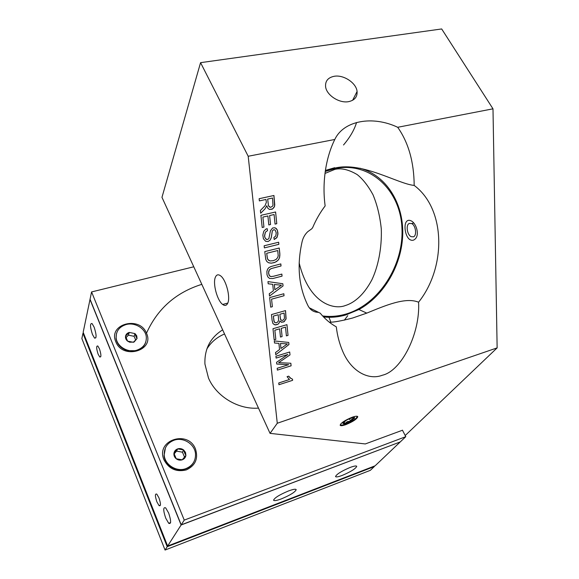 <?xml version="1.0" encoding="UTF-8"?>
<svg xmlns="http://www.w3.org/2000/svg" width="579" height="579" viewBox="0 0 579 579"><rect width="100%" height="100%" fill="white"/><g stroke="black" fill="none" stroke-linecap="round" stroke-linejoin="round"><path stroke-width="0.87" d="M409.259 223.436C405.64 224.855 407.095 234.908 411.155 236.681L413.478 236.825C417.141 235.53 415.736 225.332 411.633 223.552L409.259 223.436M347.603 422.634L350.613 421.194L354.486 418.212C354.869 417.445 354.254 417.227 352.654 417.553L346.886 419.913L343.007 422.909C342.659 423.662 343.296 423.871 344.903 423.531L347.603 422.634M343.369 422.424L344.903 423.531L347.378 421.592L350.613 421.194C351.395 419.218 352.691 418.226 354.486 418.212M357.156 416.265C357.12 418.103 353.762 420.542 347.082 423.575C343.745 424.906 341.552 425.362 340.524 424.95L340.944 423.676M344.042 421.794L344.903 423.531M349.369 418.682L350.613 421.194M222.654 329.856C210.293 337.622 204.387 349.007 204.923 364.017L208.483 378.051C216.307 396.514 238.345 409.773 258.487 408.108M115.793 341.704C122.56 360.037 154.911 350.765 146.501 333.287C139.908 315.512 107.889 323.893 115.793 341.704M163.995 459.864C168.88 468.918 176.32 472.269 186.322 469.916C195.384 465.574 198.445 458.626 195.514 449.094C188.161 429.401 155.295 440.156 163.995 459.864M92.459 334.467L94.558 338.107C96.707 338.44 96.563 334.785 94.131 327.142L92.039 323.531C89.904 323.248 90.042 326.889 92.459 334.467M350.114 467.463C341.545 471.103 336.681 474.121 335.531 476.517C335.936 477.291 338.179 476.915 342.261 475.388C350.736 471.776 355.564 468.773 356.744 466.37C356.367 465.603 354.16 465.965 350.114 467.463M165.703 518.104L168.692 523.286C171.268 524.371 171.254 520.948 168.648 513.023L165.674 507.884C163.104 506.849 163.119 510.251 165.703 518.104M156.887 501.848L159.059 505.626C160.933 506.372 160.911 503.795 158.972 497.889L156.808 494.133C154.933 493.417 154.962 495.986 156.887 501.848M98.112 354.138L99.747 356.982C101.376 357.279 101.267 354.558 99.436 348.819L97.808 345.996C96.186 345.721 96.288 348.435 98.112 354.138M288.414 490.992C279.577 494.705 274.634 497.766 273.57 500.176C274.07 501.059 276.711 500.618 281.488 498.837C290.217 495.154 295.124 492.107 296.202 489.696C295.746 488.814 293.155 489.241 288.414 490.992M181.111 524.994L167.628 546.04L83.173 332.274L90.006 299.495L181.111 524.994L400.009 442.03M167.628 546.04L375.127 465.791L400.053 442.117M201.81 284.34C175.878 292.489 157.416 308.817 146.444 333.323M193.777 266.789L91.576 291.939L90.049 299.256L181.213 524.842L400.234 441.943L405.792 436.667L402.427 430.139M91.576 291.939L184.245 520.101L405.792 436.667M181.213 524.842L184.245 520.101M224.543 333.982C216.908 337.188 210.995 342.218 206.812 349.072M185.512 452.431L183.63 449.97C181.792 448.602 179.801 448.247 177.666 448.884C175.582 449.673 174.337 451.128 173.939 453.263C173.693 455.427 174.453 457.258 176.204 458.749C178.057 460.124 180.062 460.479 182.211 459.82C184.296 459.017 185.526 457.548 185.91 455.42L185.512 452.431M184.614 452.973L183.63 449.97L177.666 448.884L173.939 453.263L176.204 458.749L182.211 459.82L185.91 455.42L184.614 452.973M165.428 447.856L164.06 455.63C164.747 465.313 176.465 472.558 185.671 468.99C189.195 467.702 191.844 465.487 193.625 462.331M185.873 468.628C192.496 465.856 195.709 460.978 195.507 453.979C194.985 444.216 183.398 436.798 174.062 440.221C167.222 442.949 163.951 447.958 164.241 455.253C164.928 464.944 176.653 472.196 185.873 468.628M184.535 457.142L182.465 452.185L176.53 451.113L174.127 453.943M182.465 452.185L183.63 449.97M176.53 451.113L177.666 448.884M136.745 335.856L134.987 333.598L129.255 332.418C127.228 333.041 125.99 334.293 125.542 336.175C125.252 338.085 125.933 339.735 127.59 341.125L129.689 342.218L134.053 342.059L137.049 338.52L136.745 335.856M135.906 336.413L134.987 333.598L129.255 332.418L125.542 336.175L127.59 341.125L133.358 342.298L137.049 338.52L135.906 336.413M116.437 333.721L116.061 338.549C117.153 344.483 120.931 348.522 127.387 350.657L136.521 350.7L137.918 350.237C141.855 348.616 144.453 345.96 145.691 342.269M136.666 350.252C143.375 347.914 146.588 343.513 146.306 337.036C145.655 328.561 134.885 321.96 125.998 324.587C119.115 326.874 115.843 331.369 116.184 338.085C116.965 346.524 127.879 353.002 136.666 350.252M135.71 340.097L134.14 336.327L128.437 335.161L125.976 337.658M134.14 336.327L134.987 333.598M128.437 335.161L129.255 332.418M83.622 333.395L82.956 333.33L81.863 338.563L165.058 550.05L167.201 546.714L82.956 333.33L83.535 333.178M374.128 466.175L374.316 466.558L167.201 546.714L167.577 545.903M165.058 550.05L370.328 470.343L374.316 466.558L373.991 466.225M356.563 122.495C354.341 129.855 349.991 137.346 343.521 144.974M415.563 238.577C419.601 234.263 416.156 222.893 410.967 220.787C408.89 219.832 407.29 220.244 406.169 222.01C403.52 226.128 405.633 237.585 410.287 239.836C412.248 240.792 414.007 240.372 415.563 238.577M330.848 322.083L328.966 317.285M344.353 320.165L347.74 315.678M329.299 322.185C333.258 322.409 341.038 321.019 352.647 318.009L366.782 313.116C385.607 305.408 405.474 296.861 418.581 302.202C446.547 267.064 445.765 208.939 414.188 185.425C397.961 183.919 362.852 161.744 335.625 167.91L325.253 171.514M402.477 430.233L365.32 443.941L270.053 433.367L161.968 197.338L200.566 62.662L441.676 28.95L492.99 108.823L397.701 127.286C372.767 115.431 343.665 120.432 334.8 139.474C330.204 148.731 327.019 159.435 325.239 171.594C323.661 183.442 323.625 194.884 325.145 205.907C320.173 212.479 316.04 219.651 312.754 227.417L311.842 228.734L307.738 231.709C305.024 234.3 303.179 237.484 302.209 241.262C296.672 265.37 298.648 286.945 308.137 305.973C310.445 310.134 313.89 312.262 318.464 312.349L320.23 313.181C324.884 318.913 330.24 323.473 336.312 326.867C337.282 335.458 339.424 343.615 342.739 351.352C351.431 372.036 369.091 380.468 382.335 375.235C401.609 370.958 420.383 333.157 418.581 302.202M323.531 316.937C331.022 317.77 338.52 317.075 346.032 314.875L358.893 309.519C384.13 295.731 402.029 264.813 402.738 234.01C403.476 203.251 386.331 175.285 359.906 168.214M348.696 101.629C354.645 100.283 357.438 96.903 357.077 91.482C356.36 82.971 343.579 74.503 334.177 76.29C328.076 77.55 325.21 80.973 325.586 86.575C326.339 95.094 339.366 103.59 348.696 101.629M227.656 303.353C230.782 297.635 226.071 279.491 220.476 275.749C218.24 274.164 216.56 274.612 215.431 277.102C212.522 283.16 217.161 300.646 222.683 304.46C224.833 306.03 226.49 305.661 227.656 303.353M345.706 424.689C352.835 421.773 356.859 419.116 357.779 416.735C357.424 415.925 355.6 416.077 352.293 417.206C345.091 420.144 341.045 422.8 340.141 425.181C340.517 425.999 342.37 425.833 345.706 424.689M334.8 139.474L248.196 156.258L277.276 423.256L270.053 433.367M248.196 156.258L200.566 62.662M262.2 227.482L260.905 215.33L275.597 211.994L276.776 223.689L275.061 224.095L274.091 214.534L269.611 215.562L270.538 224.529L268.822 224.927L267.896 215.953L262.88 217.096L263.937 227.077L262.2 227.482L263.937 227.077L262.88 217.096L267.889 215.953M264.371 247.892L264.147 245.778L278.644 242.239L278.854 244.338L264.371 247.892L278.854 244.338L278.637 242.239M273.635 276.234L281.85 274.084L282.06 276.132L272.81 278.528L269.546 278.441L267.816 276.892L266.991 274.627L266.897 271.348L267.65 269.105L268.822 267.693L271.015 266.506L280.829 263.908L281.032 265.978L270.958 268.67L269.221 270.118L268.562 272.926L269.409 275.763L271.131 276.588L273.635 276.234M270.69 307.159L269.669 297.606L283.833 293.741L284.036 295.753L271.565 299.169L272.362 306.689L270.69 307.159L272.362 306.689L271.565 299.169L284.036 295.753L283.833 293.741M274.171 339.851L272.984 328.727L286.952 324.667L288.031 335.386L286.402 335.871L285.512 327.113L281.256 328.358L282.103 336.573L280.475 337.05L279.621 328.836L274.851 330.225L275.821 339.359L274.171 339.851L275.821 339.359L274.851 330.218L279.614 328.829M276.111 358.09L275.915 356.223L289.703 352.003L289.999 354.898L278.658 362.664L290.839 363.25L291.099 365.819L277.392 370.119L277.196 368.273L288.689 364.676L276.748 364.046L276.559 362.309L287.857 354.486L276.111 358.09L287.85 354.486M492.99 108.823L497.137 347.885L277.276 423.256M397.701 127.286C408.484 142.622 413.978 162.004 414.188 185.425M292.504 379.194L292.612 380.316L278.948 384.724L278.76 382.965L289.442 379.534L287.068 376.668L288.682 376.155L290.195 377.949L292.504 379.194L292.619 380.323L278.948 384.717M274.504 343.014L274.287 340.93L288.74 342.45L288.957 344.541L275.756 354.732L275.517 352.517L279.548 349.528L278.904 343.376L274.504 343.014L278.897 343.376M272.094 320.332L271.479 314.571L285.534 310.605L286.098 318.638L284.282 321.591L281.633 322.279L279.867 320.976L279.114 323.024L277.934 324.276L274.887 324.862L272.919 323.531L272.094 320.332M268.2 283.782L267.968 281.604L282.827 283.753L283.051 285.946L269.503 296.064L269.257 293.748L273.389 290.781L272.716 284.332L268.2 283.782L272.716 284.332M264.936 252.929L264.769 251.604L279.23 248.036L279.86 253.74L279.476 257.981L277.956 260.369L275.018 262.323L271.537 263.156L268.642 262.786L266.825 261.513L265.775 259.435L264.936 252.929M267.151 228.604L267.527 230.58L265.385 232.208L264.552 235.602L265.023 237.788L266.253 239.373L267.578 239.511L268.902 238.526L270.415 230.811L272.579 228.01L274.721 227.764L276.234 228.51L277.334 230.044L277.963 233.257L277.124 237.209L274.2 239.518L273.86 237.528L275.792 236.008L276.234 232.968L275.315 230.312L274.258 229.733L273.187 229.993L272.253 231.216L271.196 237.94L270.176 240.068L268.106 241.53L265.652 241.327L263.423 238.765L262.837 235.088L263.771 231.224L265.949 229.081L267.151 228.604L267.52 230.58L265.377 232.208L264.574 236.312L265.023 237.788L266.644 239.532M259.37 200.906L259.139 198.713L273.932 195.492L274.772 205.053L273.961 207.608L272.094 209.2L269.452 209.432L267.867 208.302L266.781 205.762L264.958 208.932L260.68 213.231L260.391 210.503L265.117 205.617L266.354 202.281L265.964 199.458L259.37 200.906L265.956 199.458M334.705 167.7L325.412 170.429M325 173.418L334.836 169.394C341.27 167.838 348.739 169.575 357.229 174.612C362.888 179.15 368.128 185.823 372.948 194.638C377.197 204.756 379.976 216.191 381.293 228.951C381.952 248.333 378.116 266.543 371.892 279.809C363.178 296.26 353.125 303.186 345.316 305.553C334.394 309.924 309.295 304.351 299.148 262.902M497.137 347.885L405.206 435.531M272.528 198.025L267.657 199.089L268.468 205.661L269.213 206.768L270.61 207.304L272.296 206.406L272.984 205.379L272.528 198.025L267.65 199.089L268.468 205.661L270.082 207.304M266.781 205.769L264.958 208.932L260.68 213.231M273.925 195.492L274.591 206.327L272.629 208.91L269.452 209.432M274.091 214.541L269.611 215.562L270.538 224.529L268.822 224.927M275.59 212.001L276.769 223.689L275.061 224.087M274.605 229.841L273.541 229.798L272.347 230.941L271.305 237.455L270.176 240.068L268.106 241.53L265.652 241.327M275.466 227.981L277.334 230.044L277.898 234.473L276.719 237.803L274.2 239.518M277.739 250.541L266.709 253.284L267.346 258.357L268.142 259.928L270.111 260.926L273.266 260.688L276.009 259.522L277.754 257.481L278.195 255.643L277.746 250.541L266.709 253.284L267.476 258.791L268.982 260.579M279.223 248.036L279.881 254.977L279.577 257.662L278.55 259.667L276.567 261.505L274.229 262.613L271.182 263.17L268.634 262.786M270.277 276.415L269.206 275.466L268.584 273.223L268.736 271.138L269.611 269.575L271.493 268.49L281.032 265.971L280.822 263.908M281.85 274.084L282.053 276.125L272.81 278.528L269.546 278.441M281.445 285.201L274.316 284.513L274.859 289.739L281.452 285.201L274.316 284.513L274.859 289.739M282.827 283.753L283.044 285.939L269.503 296.064M278.202 314.73L273.353 316.098L274.178 321.786L274.96 322.626L276.342 322.778L277.869 321.902L278.6 320.187L278.202 314.73L273.36 316.105L273.939 321.055L274.967 322.626M284.086 313.058L279.86 314.259L280.547 319.362L281.235 320.23L282.458 320.411L283.811 319.622L284.47 318.088L284.086 313.058L279.86 314.259L280.374 318.631L281.235 320.23M279.867 320.983L279.107 323.024L277.934 324.276L275.684 324.92L274.005 324.493M285.534 310.605L285.954 319.203L283.667 321.967L280.981 322.047M285.512 327.113L281.249 328.358L282.103 336.565L280.475 337.05M286.945 324.674L288.031 335.386L286.402 335.863M287.394 343.89L280.453 343.485L280.974 348.478L287.401 343.883L280.46 343.492L280.974 348.478M288.74 342.45L288.95 344.541L275.756 354.724M288.682 364.676L276.748 364.046M290.839 363.25L291.092 365.819L277.392 370.119M278.658 362.664L289.992 354.898L289.703 352.003M291.027 378.55L288.682 376.155M322.59 315.931C330.356 316.966 338.15 316.337 345.974 314.05C378.825 304.424 403.997 265.32 401.935 227.822C400.342 190.252 370.075 161.179 334.778 168.619L325.26 171.456M309.273 307.782L318.544 312.349M318.464 312.349L309.316 307.84M413.746 223.024L411.633 223.552M95.926 337.738L94.558 338.107M170.595 522.569L168.692 523.286M160.426 505.127L159.059 505.626M100.797 356.686L99.747 356.982M164.06 455.63L164.241 455.253M116.061 338.549L116.184 338.085M366.782 313.116L358.893 309.519M352.633 100.276L357.077 91.482M227.771 303.092L222.683 304.46"/></g></svg>
